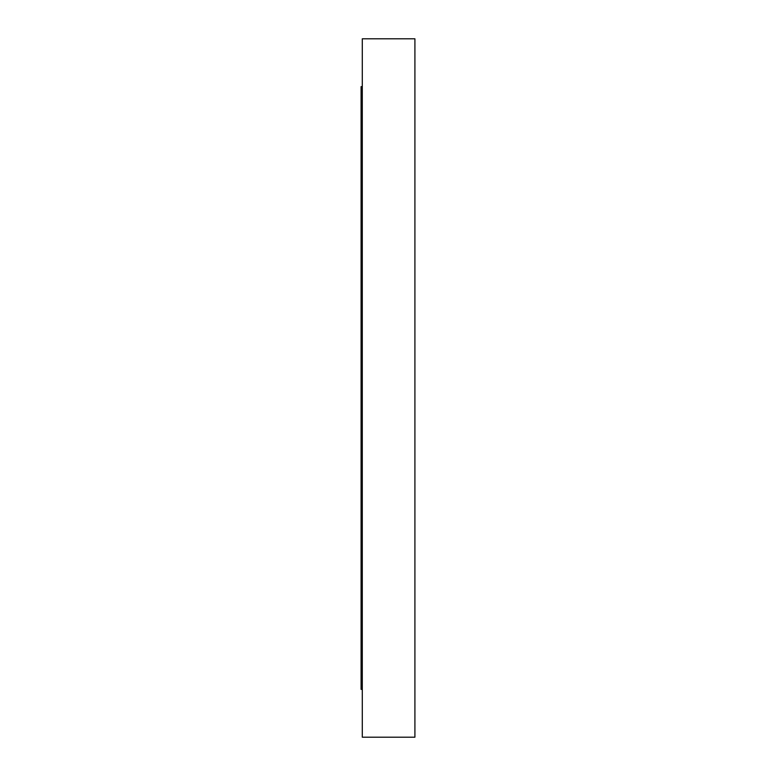 <?xml version="1.0" encoding="UTF-8"?>
<svg xmlns="http://www.w3.org/2000/svg" width="776" height="776" viewBox="0 0 776 776"><rect width="100%" height="100%" fill="white"/><g stroke="black" fill="none" stroke-linecap="round" stroke-linejoin="round"><path stroke-width="1.16" d="M362.295 737.2L362.295 38.8L414.908 38.8L414.908 737.2L362.295 737.2M362.295 689.36L361.092 689.36L361.092 86.64L362.295 86.64"/></g></svg>
